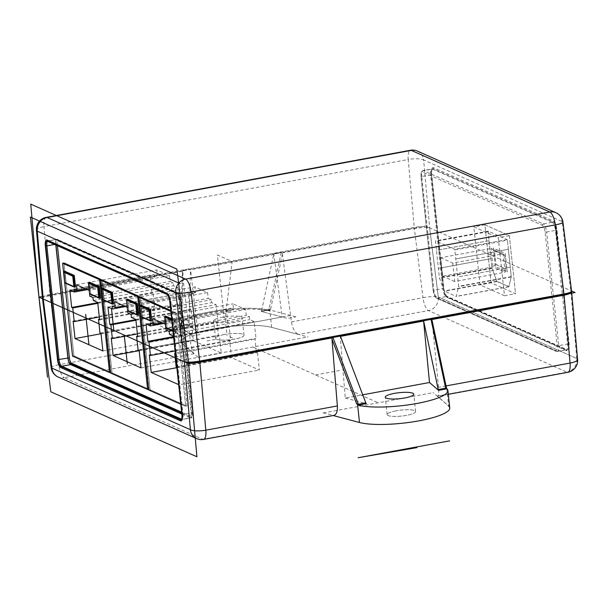 <?xml version="1.0" encoding="UTF-8"?>
<svg xmlns="http://www.w3.org/2000/svg" width="608" height="608" viewBox="0 0 608 608"><rect width="100%" height="100%" fill="white"/><g stroke="black" fill="none" stroke-linecap="round" stroke-linejoin="round"><path stroke-width="0.46" stroke-dasharray="3.04 2.28" d="M181.655 324.794L181.99 325.402L181.199 326.215L182.833 325.797A1.193 0.395 -100.4 0 0 182.94 325.447L188.951 324.695A39.695 8.322 -6.1 0 0 189.339 325.082L197.934 332.53L190.479 268.934L190.502 269.458L183.069 270.826L181.655 324.794A1.193 0.798 1.5 0 0 181.024 325.158A1.193 0.798 1.5 0 0 180.888 325.516L180.888 325.516A1.193 0.798 1.5 0 0 180.926 325.721L182.324 272.635L190.289 340.548C191.224 347.449 192.47 351.857 194.028 353.772L182.506 343.786A48.648 10.199 173.9 0 1 181.397 341.939A48.648 10.199 173.9 0 1 216.714 328.229A48.648 10.199 173.9 0 1 271.662 327.362L298.642 334.499C295.07 332.956 292.684 328.761 291.46 321.913L282.446 254.19L281.914 252.814L281.23 252.206L281.185 252.753A1.193 0.737 -167.8 0 1 281.914 252.814M181.99 325.402L182.94 325.447M180.386 327.172A1.193 1.155 -42.3 0 1 180.644 326.298L181.435 325.842A47.454 9.948 173.9 0 1 210.854 311.775A47.454 9.948 173.9 0 1 267.778 309.936A1.193 1.003 -76.9 0 1 268.523 310.11L269.967 310.536L268.911 310.863A48.648 10.199 -6.1 0 0 214.039 312.132A48.648 10.199 -6.1 0 0 179.664 325.69A48.648 10.199 -6.1 0 0 180.386 327.172L181.199 326.215L180.743 326.975L181.024 325.158M180.743 326.975L180.926 325.721M181.199 326.215L181.845 325.941L181.199 326.215M180.644 326.298A1.193 1.155 -42.3 0 1 181.435 325.842M268.523 310.11A1.193 1.003 -76.9 0 1 268.911 310.863M267.626 309.844L268.63 309.434L269.184 310.004L269.967 308.773A1.193 0.737 12.2 0 0 269.146 308.674L281.185 252.753L273.752 254.121L273.775 253.582L282.196 317.004L262.094 311.684A39.695 8.322 -6.1 0 0 260.999 311.418L267.626 309.844A1.193 0.395 79.6 0 1 267.512 310.194A1.193 0.395 79.6 0 1 267.414 310.27L267.414 310.27A1.193 0.395 79.6 0 1 267.322 310.255L260.999 311.418L261.85 309.411L273.752 254.121M282.446 254.19L270.606 309.198A1.193 0.737 12.2 0 0 269.967 308.773M270.606 309.198L269.967 310.536M268.63 309.434L269.146 308.674M181.397 341.939L179.664 325.69L181.26 322.065C185.949 318.06 195.191 314.739 208.97 312.102C233.077 307.846 252.814 307.116 268.174 309.936L269.184 310.004L267.512 310.194M269.184 310.004L267.322 310.255M432.106 320.614L438.52 387.304C438.976 392.753 438.695 395.74 437.669 396.287L448.658 406.068A48.648 10.199 173.9 0 1 449.76 407.915M323 412.84L333.83 415.416M340.206 335.51L345.245 398.035L362.718 394.812M345.245 398.035L365.347 403.355A39.695 8.322 -6.1 0 0 366.434 403.613M191.801 336.042L200.199 334.491L189.339 325.082L189.096 322.81L188.951 324.695L182.636 325.858A1.193 0.395 -100.4 0 0 182.727 325.873L182.727 325.873A1.193 0.395 -100.4 0 0 182.833 325.797M182.636 325.858L181.845 325.941M182.499 271.13A1.193 0.798 -178.5 0 1 183.069 270.826L183.023 270.302L182.499 271.13L182.324 272.635M189.096 322.81L190.502 269.458M282.196 317.004L197.934 332.53M215.148 319.322A14.326 3.002 173.9 0 1 222.764 317.072A14.326 3.002 173.9 0 1 242.151 317.84A14.326 3.002 173.9 0 1 228.228 322.346A14.326 3.002 173.9 0 1 213.666 320.88A14.326 3.002 173.9 0 1 215.148 319.322M396.241 410.795A14.326 3.002 -6.1 0 0 387.144 414.61A14.326 3.002 -6.1 0 0 401.713 416.07A14.326 3.002 -6.1 0 0 415.636 411.563A14.326 3.002 -6.1 0 0 396.241 410.795A14.326 3.002 173.9 0 1 415.469 412.11A14.326 3.002 173.9 0 1 392.456 416.351A14.326 3.002 173.9 0 1 396.241 410.795M224.618 334.476A14.326 3.002 -6.1 0 0 215.528 338.291A14.326 3.002 -6.1 0 0 230.09 339.758A14.326 3.002 -6.1 0 0 244.013 335.244A14.326 3.002 -6.1 0 0 224.618 334.476A14.326 3.002 173.9 0 1 243.846 335.791A14.326 3.002 173.9 0 1 220.841 340.032A14.326 3.002 173.9 0 1 224.618 334.476M196.612 438.573A11.94 10.974 114 0 0 202.707 439.272A11.94 3.975 -100.4 0 0 203.627 439.409M567.872 372.301A11.94 3.975 79.6 0 1 566.945 372.164A11.94 10.974 114 0 0 576.779 358.515A11.94 3.07 175 0 1 577.6 359.51M437.129 396.082L566.945 372.164L428.458 310.582A11.94 3.975 79.6 0 1 422.993 297.677A11.94 1.923 172.9 0 1 438.284 296.932A11.94 10.974 -66 0 1 428.458 310.582L298.642 334.499M51.125 367.566A11.94 1.923 172.9 0 1 58.756 364.785A11.94 3.975 -100.4 0 0 64.212 377.69A11.94 10.974 -66 0 1 58.117 376.99M504.473 295.739L480.016 284.863L473.814 226.83L498.271 237.705L504.473 295.739L515.546 293.702L491.089 282.826L484.888 224.793L509.344 235.668L515.546 293.702L491.089 282.826L480.016 284.863M440.709 257.731L452.724 263.074L503.097 253.794L505.066 272.247L493.05 266.904L442.677 276.184L440.709 257.731L491.082 248.452L494.403 250.747L495.877 264.556L493.05 266.904L491.082 248.452L503.097 253.794L504.701 255.322L494.403 250.747M495.877 264.556L506.175 269.139L504.701 255.322M452.724 263.074L454.693 281.527L505.066 272.247L506.175 269.139M454.693 281.527L442.677 276.184M454.792 249.956L454.518 249.28L435.64 240.89L435.488 241.368L439.371 277.719L444.197 290.928L456.243 296.468L458.675 286.3L454.792 249.956L507.384 240.266L507.102 239.59L488.178 231.192L489.037 240.677L436.445 250.367M508.341 249.265L507.384 240.266L508.341 249.265L455.757 258.955L508.364 249.272L510.279 267.262L457.695 276.952M507.384 240.266L507.102 239.59L488.224 231.2L488.072 231.678L491.956 268.029L496.782 281.238L508.828 286.778L511.252 276.967L510.264 267.254L457.68 276.944M490.96 258.666L438.368 268.356L490.96 258.666L491.956 268.029L439.371 277.719M489.037 240.677L436.43 250.359M491.089 282.826L484.888 224.793L509.344 235.668L498.271 237.705M484.888 224.793L473.814 226.83M99.963 333.055L180.226 318.265L181.298 318.744L183.16 336.156L155.268 323.752L153.414 306.341L154.485 306.82L153.026 293.162L151.947 292.684L150.092 275.272L154.516 277.24L154.204 274.345L157.366 275.743L156.742 269.944L169.465 275.599L170.08 281.405L173.242 282.804L173.554 285.707L177.977 287.675L179.839 305.087L178.767 304.608L180.226 318.265M101.034 333.534L181.298 318.744M99.499 319.215L178.767 304.608M99.575 319.876L179.839 305.087M97.713 302.465L177.977 287.675M93.29 300.496L173.554 285.707M92.978 297.593L173.242 282.804M89.817 296.187L170.08 281.405M89.194 290.388L89.566 293.892L89.194 290.388L169.465 275.599M76.479 284.734L156.742 269.944M85.888 288.914L157.366 275.743M73.94 289.127L154.204 274.345M87.43 289.606L154.516 277.24M69.821 290.062L150.092 275.272M97.736 302.678L151.947 292.684M97.804 303.339L153.026 293.162M99.264 316.996L154.485 306.82M73.142 321.13L153.414 306.341M101.057 333.739L155.268 323.752M102.896 350.945L183.16 336.156M138.084 350.01L218.348 335.221L219.42 335.7L221.282 353.111L193.397 340.708L191.535 323.296L192.607 323.775L191.148 310.118L190.076 309.639L188.214 292.228L192.637 294.196L192.326 291.293L195.487 292.699L194.872 286.892L207.586 292.554L208.202 298.353L211.364 299.759L211.675 302.662L216.098 304.631L217.96 322.042L216.889 321.564L218.348 335.221M139.156 350.489L219.42 335.7M137.628 336.163L216.889 321.564M137.697 336.824L217.96 322.042M135.835 319.42L216.098 304.631M131.412 317.452L211.675 302.662M131.1 314.549L211.364 299.759M127.938 313.143L208.202 298.353M127.315 307.336L127.695 310.863L127.315 307.336L207.586 292.554M114.6 301.682L194.872 286.892M124.009 305.87L195.487 292.699M112.062 306.082L192.326 291.293M125.552 306.554L192.637 294.196M107.95 307.017L188.214 292.228M135.858 319.626L190.076 309.639M135.926 320.287L191.148 310.118M137.385 333.944L192.607 323.775M111.264 338.086L191.535 323.296M139.179 350.694L193.397 340.708M141.018 367.893L221.282 353.111M175.644 353.104L254.965 338.489L256.424 352.154L257.496 352.625L259.358 370.036L231.466 357.633L229.604 340.229L230.675 340.7L229.216 327.043L228.144 326.564L226.282 309.16L230.713 311.129L230.402 308.226L233.563 309.632L232.94 303.825L245.655 309.48L246.278 315.286L249.44 316.692L249.751 319.595L254.174 321.556L256.036 338.968L254.965 338.489M176.153 366.936L256.424 352.154M175.765 353.757L173.85 336.323L175.765 353.757L256.036 338.968M173.911 336.346L254.174 321.556M169.48 334.377L249.751 319.595M169.176 331.482L249.44 316.692M166.014 330.076L246.278 315.286M165.391 324.269L245.655 309.48M152.676 318.615L232.94 303.825M162.085 322.802L233.563 309.632M150.138 323.015L230.402 308.226M163.628 323.486L230.713 311.129M146.019 323.95L226.282 309.16M173.873 336.566L228.144 326.564M173.941 337.227L229.216 327.043M175.4 350.884L230.675 340.7M149.34 355.011L229.604 340.229M177.194 367.635L231.466 357.633M179.086 384.826L177.171 367.392L179.086 384.826L259.358 370.036M177.224 367.414L257.496 352.625M101.08 280.121L110.93 372.301L73.925 355.847L64 262.99L73.925 355.847L72.542 356.106M63.498 271.533L64.714 282.857L63.498 271.533M101.004 279.452L110.565 372.37M177.202 313.333L187.127 406.19L185.744 406.44L175.818 313.584L171.198 311.532L175.818 313.584L171.198 311.532L175.818 313.584L185.744 406.44L181.123 404.388L185.744 406.44L175.818 313.584L177.202 313.333L171.099 310.62L177.202 313.333L187.127 406.19L150.115 389.728L148.732 389.986M150.115 389.728L140.197 296.879L150.115 389.728L187.127 406.19M139.711 305.558L140.904 316.707M139.179 297.061L149.028 389.242L112.024 372.788L102.098 279.938L112.024 372.788L110.633 373.046M101.597 288.473L102.813 299.805L101.597 288.473M139.103 296.392L148.664 389.31M417.43 151.103A11.94 10.974 -66 0 1 423.647 159.972A11.94 3.07 -5 0 0 408.226 159.501A11.94 3.975 79.6 0 1 410.415 150.275M46.17 217.383A11.94 3.975 -100.4 0 0 43.989 226.609A11.94 3.07 -5 0 0 36.442 230.174M562.917 222.118A11.94 1.923 -7.1 0 0 562.142 221.555A11.94 10.974 114 0 0 555.925 212.686M103.968 299.698L113.62 303.992L103.968 299.698L102.722 288.093L103.968 299.698L103.132 299.85L112.784 304.144M172.148 320.386L173.896 321.161L174.602 320.576L172.041 319.443M173.896 321.161L175.013 331.611L175.841 332.181L174.602 320.576L175.431 320.424L171.988 318.888L175.431 320.424L176.67 332.029L175.841 332.181L166.189 327.894L167.018 327.735L176.67 332.029L175.431 320.424M167.018 327.735L165.779 316.13L167.018 327.735L176.67 332.029M90.767 293.831L100.426 298.125L90.767 293.831L89.528 282.226L90.767 293.831L89.938 293.983L99.59 298.277M128.866 310.772L138.525 315.066L128.866 310.772L127.627 299.166L128.866 310.772L128.037 310.924L137.689 315.218M142.112 316.662L151.764 320.956L142.112 316.662L140.874 305.056L142.112 316.662L141.284 316.814L150.936 321.108M65.869 282.758L75.521 287.052L65.869 282.758L64.623 271.153L65.869 282.758L65.033 282.91L74.693 287.204M42.302 296.529L425.342 225.956L571.535 290.958M430.988 319.086L423.54 320.462M340.26 335.806L332.812 337.174M110.93 372.301L73.925 355.847M149.028 389.242L112.024 372.788M181.123 404.388L185.744 406.44L181.123 404.388M182.066 413.22L189.939 416.723A4.773 1.588 -100.4 0 0 191.155 412.84L179.018 299.22A4.773 1.588 -100.4 0 0 176.799 293.808L57.091 240.578A4.773 1.588 -100.4 0 0 55.875 244.462L55.883 244.53M509.344 235.668L515.546 293.702M508.364 249.272L511.267 276.617L508.926 286.642L496.964 281.519L491.956 268.029M489.014 240.669L490.937 258.658M495.269 266.494L493.293 248.041L505.309 253.384L507.285 271.837L495.269 266.494M506.107 268.972L504.663 255.444L494.471 250.906L495.915 264.442L506.107 268.972M438.284 296.932L429.643 227.863L438.284 296.932L576.779 358.515L438.284 296.932M447.176 296.408A7.159 2.386 79.6 0 1 443.855 288.298L431.718 174.671A7.159 2.386 79.6 0 1 433.542 168.849L553.25 222.087A7.159 2.386 79.6 0 1 556.571 230.196L568.716 343.816A7.159 2.386 79.6 0 1 566.884 349.638L447.176 296.408M315.582 374.931L341.126 370.219M197.965 357.177L307.853 336.938M198.094 357.291L182.506 343.786A48.648 10.199 173.9 0 1 212.283 328.996A48.648 10.199 173.9 0 1 271.662 327.362L308.157 337.014M229.771 336.771L234.916 339.059M207.024 340.959L216.486 339.218M323.312 412.923L433.2 392.677M446.789 388.596L448.658 406.068L433.063 392.563M252.905 347.054L378.252 402.8M290.601 315.453L189.529 334.073L180.644 326.374L192.166 336.361M295.914 316.859L269.8 309.951L261.372 311.501A39.695 8.322 -6.1 0 1 262.094 311.684L287.508 318.41L295.914 316.859M180.644 326.374L189.065 324.824A39.695 8.322 -6.1 0 0 189.339 325.082M225.218 318.166L224.109 317.665L217.406 254.988L232.157 261.546L225.218 318.166L227.08 335.57M222.764 317.072L225.454 318.265M365.347 403.355L365.104 401.075M446.029 385.92L438.52 387.304M182.506 343.786L180.713 327.058M271.662 327.362L269.876 310.627M273.775 253.582L281.23 252.206M183.023 270.302L190.479 268.934M273.881 254.486L190.578 269.83M182.423 271.335L50.107 295.716L58.756 364.785L190.289 340.548M42.431 298.064A11.94 3.07 175 0 1 49.978 294.5A11.94 3.975 -100.4 0 0 50.107 295.716A11.94 1.923 -7.1 0 0 42.507 298.323M49.978 294.5L414.223 227.392A11.94 3.07 175 0 1 429.643 227.863A11.94 1.923 -7.1 0 0 414.352 228.608A11.94 3.975 79.6 0 1 414.223 227.392L408.226 159.501L43.989 226.609L49.978 294.5M291.46 321.913L422.993 297.677L414.352 228.608L282.036 252.981M262.094 311.684L261.85 309.411M194.028 353.772L64.212 377.69L202.707 439.272L332.523 415.355M433.42 167.694A1.193 1.094 -66 0 1 432.44 169.054A7.159 2.386 -100.4 0 0 431.885 168.978A7.159 2.386 -100.4 0 0 430.608 174.876L431.285 174.481A8.36 2.782 79.6 0 1 433.42 167.694L553.128 220.924A8.36 2.782 79.6 0 1 556.996 230.386L569.141 344.006A8.36 2.782 79.6 0 1 567.006 350.801L447.298 297.57A8.36 2.782 79.6 0 1 443.43 288.108L431.285 174.481M447.298 297.57A1.193 1.094 -66 0 0 446.067 296.613L565.774 349.843L556.92 351.477L437.213 298.239A1.193 1.094 -66 0 1 435.982 297.289L555.689 350.52A5.966 1.984 -100.4 0 0 557.217 345.671L545.072 232.043A5.966 1.984 -100.4 0 0 542.306 225.287L422.598 172.056A5.966 1.984 -100.4 0 0 421.07 176.905L433.132 290.449L442.753 288.504A7.159 2.386 -100.4 0 0 446.067 296.613L437.213 298.239A7.159 2.386 79.6 0 1 433.892 290.13L421.747 176.51L430.608 174.876L442.753 288.504L443.43 288.108M421.07 176.905L421.747 176.51A7.159 2.386 79.6 0 1 423.024 170.605L431.961 168.948L431.368 174.557L443.506 288.184C444.699 293.717 445.755 296.552 446.675 296.681L566.329 349.919A7.159 2.386 -100.4 0 1 565.774 349.843A1.193 1.094 -66 0 1 567.006 350.801M557.217 345.671L558.752 345.656A7.159 2.386 79.6 0 1 557.475 351.553L566.329 349.919A7.159 2.386 -100.4 0 0 567.606 344.022L569.141 344.006M545.072 232.043L546.607 232.028L558.752 345.656L567.606 344.022L555.461 230.394L556.996 230.386M542.306 225.287A1.193 1.094 -66 0 1 543.286 223.919A7.159 2.386 79.6 0 1 546.607 232.028L555.461 230.394A7.159 2.386 -100.4 0 0 552.148 222.285A1.193 1.094 114 0 0 553.128 220.924M552.148 222.285L432.44 169.054L423.578 170.688L543.286 223.919L552.148 222.285M555.689 350.52A1.193 1.094 114 0 0 556.312 351.401L436.605 298.171L435.062 296.696L433.132 290.449L420.994 176.829C421.519 168.439 421.207 172.824 423.024 170.605A7.159 2.386 79.6 0 1 423.578 170.688A1.193 1.094 -66 0 0 422.598 172.056M576.779 358.515L570.79 290.632L562.142 221.555L423.647 159.972L429.643 227.863M556.312 351.401A1.193 1.094 114 0 0 556.92 351.477A7.159 2.386 79.6 0 0 557.475 351.553L556.312 351.401M433.215 290.525A5.966 1.984 -100.4 0 0 435.982 297.289M507.102 239.59L454.518 249.28M511.267 276.617L458.675 286.3M511.252 276.967L458.668 286.657M508.926 286.642L456.334 296.324M508.782 286.771L456.198 296.461M496.964 281.519L444.38 291.202M496.782 281.238L444.197 290.928M492.047 268.424L439.462 278.114M488.072 231.678L435.488 241.368M488.224 231.2L435.64 240.89M47.842 240.958A5.966 1.984 79.6 0 1 47.926 240.935A5.966 1.984 79.6 0 1 48.389 240.996A1.193 1.094 -66 0 1 47.781 240.928L56.787 239.301A5.966 1.984 -100.4 0 0 55.723 244.218L57.258 244.203A4.773 1.588 79.6 0 1 58.482 240.327A1.193 1.094 114 0 0 57.251 239.37A5.966 1.984 -100.4 0 0 56.787 239.301L177.566 292.668A1.193 1.094 114 0 0 176.958 292.6L57.251 239.37L48.389 240.996L168.097 294.226A1.193 1.094 -66 0 1 167.489 294.158M182.309 414.838L183.008 414.61L170.863 300.99L179.717 299.356A5.966 1.984 -100.4 0 0 176.958 292.6L168.097 294.226A5.966 1.984 79.6 0 1 170.863 300.99L170.103 301.302M58.482 240.327L178.19 293.558A4.773 1.588 79.6 0 1 180.401 298.961L192.622 412.665L183.008 414.61A5.966 1.984 79.6 0 1 181.944 419.528A5.966 1.984 79.6 0 1 181.845 419.543M191.862 412.984L179.717 299.356L180.477 299.037L192.622 412.665C192.774 416.48 192.166 418.22 190.798 417.901A5.966 1.984 -100.4 0 0 191.862 412.984M55.336 244.287L55.746 244.469M178.19 293.558A1.193 1.094 114 0 0 177.566 292.668C179.117 293.732 180.09 295.853 180.477 299.037L180.401 298.961M192.538 412.589A4.773 1.588 79.6 0 1 191.322 416.465A1.193 1.094 -66 0 1 190.342 417.833A5.966 1.984 -100.4 0 0 190.798 417.901L181.944 419.528M191.322 416.465L181.967 412.308M182.172 414.2L190.342 417.833L181.936 419.376M57.365 245.191L57.258 244.203M571.535 291.354A11.94 3.07 -5 0 0 570.79 290.632A11.94 1.923 172.9 0 1 571.566 291.186M101.893 288.245L103.132 299.85M175.013 331.611L173.257 330.836M164.943 316.282L166.189 327.894M88.7 282.378L89.938 293.983M126.798 299.318L128.037 310.924M140.045 305.208L141.284 316.814M63.794 271.305L65.033 282.91M181.055 326.329L182.294 272.141M181.055 326.321L189.004 324.71M268.698 310.08L261.136 311.425M415.636 411.563L413.774 394.151M387.144 414.61L385.282 397.199M244.013 335.244L242.151 317.84M215.528 338.291L213.666 320.88M448.309 394.326L437.669 396.287M508.828 286.778L456.243 296.468M488.178 231.192L435.594 240.882M173.295 331.155L175.507 332.135"/><path stroke-width="0.91" d="M446.789 388.596L446.264 387.144L445.687 388.2A1.193 0.395 -100.4 0 0 446.12 388.938L446.789 388.596M432.06 320.378L446.333 387.364M438.246 389.568L438.49 390.344A39.695 8.322 -6.1 0 0 438.094 389.948L429.506 382.508L423.502 320.165L423.594 320.75L431.026 319.382L445.687 388.2L438.246 389.568L423.594 320.75M366.434 403.613L365.818 402.914L358.378 404.29A1.193 0.395 -100.4 0 0 358.804 405.019L366.434 403.613M203.627 439.409A11.94 3.975 -100.4 0 0 205.816 430.183A11.94 3.07 175 0 1 190.395 429.704A11.94 10.974 114 0 0 196.612 438.573A11.94 11.94 0 0 0 203.627 439.409L333.83 415.416C336.444 414.58 337.615 411.426 337.349 405.946L331.991 339.188L332.226 337.714L332.918 337.463L358.378 404.29L356.554 403.666L357.876 405.148A48.648 10.199 -6.1 0 0 412.817 404.176A48.648 10.199 -6.1 0 0 447.906 390.503A48.648 10.199 -6.1 0 0 446.895 388.748M332.226 337.714L332.751 336.885L332.918 337.463L340.343 336.087L365.818 402.914M431.634 319.398L431.026 319.382L430.958 318.79L431.634 319.398L432.106 320.614M340.343 336.087L340.206 335.51L332.751 336.885M447.906 390.503L449.76 407.915A48.648 10.199 173.9 0 1 414.443 421.625A48.648 10.199 173.9 0 1 359.495 422.492L333.199 415.538L359.495 422.492L357.633 405.019M362.718 394.812L429.506 382.508M390.883 398.954A14.326 3.002 173.9 0 1 385.282 397.199A14.326 3.002 173.9 0 1 394.379 393.384A14.326 3.002 173.9 0 1 413.774 394.151A14.326 3.002 173.9 0 1 405.992 397.708A14.326 3.002 173.9 0 1 390.883 398.954M567.872 372.301A11.94 11.94 0 0 0 577.6 359.51A11.94 3.07 175 0 1 570.061 363.067A11.94 3.975 79.6 0 1 567.872 372.301L448.309 394.326M102.896 350.945L75.004 338.542L102.896 350.945L101.034 333.534L99.963 333.055L98.496 319.398L99.575 319.876L97.713 302.465L93.29 300.496L92.978 297.593L89.817 296.187L89.566 293.892L89.817 296.187L92.978 297.593L93.29 300.496L97.713 302.465L99.575 319.876L98.496 319.398L99.963 333.055L101.034 333.534L102.896 350.945L75.004 338.542L73.142 321.13L74.214 321.609L72.755 307.952L71.683 307.473L69.821 290.062L74.252 292.03L73.94 289.127L77.102 290.533L76.479 284.734L89.156 290.373M98.496 319.398L99.499 319.215M101.057 333.739L75.004 338.542L73.142 321.13L74.214 321.609L72.755 307.952L71.683 307.473L69.821 290.062L74.252 292.03L73.94 289.127L77.102 290.533L85.888 288.914M74.252 292.03L87.43 289.606M71.683 307.473L97.736 302.678M72.755 307.952L97.804 303.339M74.214 321.609L99.264 316.996M139.179 350.694L113.126 355.498L141.018 367.893L139.156 350.489L138.084 350.01L136.625 336.353L137.697 336.824L135.835 319.42L131.412 317.452L131.1 314.549L127.938 313.143L127.695 310.863L127.938 313.143L131.1 314.549L131.412 317.452L135.835 319.42L137.697 336.824L136.625 336.353L138.084 350.01L139.156 350.489L141.018 367.893L113.126 355.498L111.264 338.086L112.343 338.565L110.876 324.9L109.805 324.429L107.95 307.017L112.374 308.986L112.062 306.082L115.224 307.488L114.6 301.682L127.254 307.314M136.625 336.353L137.628 336.163M113.126 355.498L111.264 338.086L112.343 338.565L110.876 324.9L109.805 324.429L107.95 307.017L112.374 308.986L112.062 306.082L115.224 307.488L124.009 305.87M112.374 308.986L125.552 306.554M109.805 324.429L135.858 319.626M110.876 324.9L135.926 320.287M112.343 338.565L137.385 333.944M175.704 353.734L174.694 353.278L176.153 366.936L177.171 367.392M177.224 367.414L176.153 366.936L174.694 353.278L175.644 353.104M179.026 384.796L151.202 372.423L149.34 355.011L150.412 355.49L148.952 341.833L147.881 341.354L146.019 323.95L150.442 325.911L150.138 323.015L153.292 324.421L152.676 318.615L165.391 324.269L166.014 330.076L169.176 331.482L169.48 334.377L173.85 336.323M177.194 367.635L151.202 372.423L149.34 355.011L150.412 355.49L148.952 341.833L147.881 341.354L146.019 323.95L150.442 325.911L150.138 323.015L153.292 324.421L162.085 322.802M150.442 325.911L163.628 323.486M147.881 341.354L173.873 336.566M148.952 341.833L173.941 337.227M150.412 355.49L175.4 350.884M62.616 263.249L63.498 271.533L62.616 263.249L99.621 279.703L62.616 263.249L64 262.99L101.004 279.452L99.621 279.703L109.546 372.56L99.621 279.703M64.714 282.857L72.542 356.106L109.546 372.56L72.542 356.106L64.714 282.857M101.004 279.452L101.08 280.121L101.004 279.452L64 262.99M110.565 372.37L109.546 372.56M148.732 389.986L181.123 404.388L148.732 389.986L181.123 404.388L148.732 389.986L140.904 316.707M140.197 296.879L171.099 310.62L140.197 296.879L138.814 297.13L139.711 305.558L138.814 297.13L171.198 311.532L138.814 297.13L139.711 305.558M100.715 280.189L101.597 288.473L100.715 280.189L101.597 288.473L100.715 280.189L137.72 296.643L100.715 280.189L102.098 279.938L139.103 296.392L137.72 296.643L100.715 280.189L137.72 296.643L147.645 389.5L137.72 296.643L147.645 389.5L110.633 373.046L147.645 389.5L148.664 389.31M110.633 373.046L102.813 299.805L110.633 373.046L102.813 299.805L110.633 373.046L147.645 389.5M139.103 296.392L139.179 297.061L139.103 296.392L102.098 279.938M411.335 150.404A11.94 10.974 -66 0 1 417.43 151.103A11.94 11.94 0 0 0 410.415 150.275A11.94 3.975 79.6 0 1 411.335 150.404L549.83 211.994A11.94 3.975 79.6 0 1 555.294 224.892A11.94 1.923 -7.1 0 0 562.917 222.118A11.94 11.94 0 0 0 555.925 212.686A11.94 10.974 114 0 0 549.83 211.994L185.584 279.102A11.94 10.974 114 0 0 175.758 292.744A11.94 1.923 -7.1 0 0 191.049 292.007A11.94 3.975 -100.4 0 0 185.584 279.102L47.097 217.512A11.94 3.975 -100.4 0 0 46.17 217.383A11.94 11.94 0 0 0 36.442 230.174A11.94 3.07 -5 0 0 37.263 231.162A11.94 10.974 -66 0 1 47.097 217.512L411.335 150.404M51.9 368.121A11.94 1.923 172.9 0 1 51.125 367.566A11.94 11.94 0 0 0 58.117 376.99A11.94 10.974 -66 0 1 51.9 368.121L43.252 299.052L37.263 231.162L175.758 292.744L184.399 361.821L190.395 429.704L51.9 368.121M102.729 299.47L101.62 289.02L110.838 293.124L111.956 303.574L103.132 299.85M111.956 303.574L112.784 304.144L111.545 292.539L101.893 288.245L102.714 299.63M110.838 293.124L112.381 292.387L102.722 288.093L101.893 288.245M113.62 303.992L112.381 292.387L113.62 303.992L112.784 304.144M173.257 330.836L165.786 327.507L164.943 316.282L165.779 316.13L171.988 318.888L165.779 316.13M165.786 327.507L166.189 327.894M97.645 287.257L98.762 297.707L89.536 293.603L88.426 283.153L97.645 287.257L98.352 286.672L88.7 282.378L89.52 293.763L89.938 293.983M98.762 297.707L99.59 298.277L98.352 286.672L99.188 286.52L89.528 282.226L88.7 282.378M100.426 298.125L99.188 286.52L100.426 298.125L99.59 298.277M135.744 304.198L136.861 314.648L127.634 310.544L126.517 300.101L135.744 304.198L136.45 303.612L126.798 299.318L126.456 299.858L127.619 310.703L128.037 310.924M136.861 314.648L137.689 315.218L136.45 303.612L137.279 303.46L127.627 299.166L126.798 299.318M138.525 315.066L137.279 303.46L138.525 315.066L137.689 315.218M150.108 320.538L140.881 316.434L139.764 305.991L148.99 310.088L150.108 320.538L150.602 321.062L149.697 309.502L140.045 305.208L139.703 305.748L140.866 316.593L141.284 316.814M148.99 310.088L150.526 309.35L140.874 305.056L140.045 305.208M151.764 320.956L150.526 309.35L151.764 320.956L150.936 321.108M72.74 276.184L73.857 286.634L64.638 282.53L63.521 272.08L72.74 276.184L73.446 275.599L63.794 271.305L64.615 282.69L65.033 282.91M73.857 286.634L74.693 287.204L73.446 275.599L74.282 275.447L64.623 271.153L63.794 271.305M75.521 287.052L74.282 275.447L75.521 287.052L74.693 287.204M332.812 337.174L188.7 363.728L38.958 297.145L42.302 296.529M571.535 290.958L575.084 292.539L430.988 319.086M423.54 320.462L340.26 335.806M416.936 447.625L358.12 457.725L449.639 440.868M358.12 457.725L359.906 457.398M47.515 377.226L30.4 217.056L47.515 377.226M38.958 297.145L30.75 204.113L176.852 269.086L188.7 363.728L196.908 456.76L50.806 391.788L38.958 297.145L188.7 363.728L195.708 443.126M126.13 335.905L113.825 330.433L111.515 308.818M180.143 283.64L30.4 217.056M180.371 419.664L60.663 366.434A5.966 1.984 -100.4 0 1 57.904 359.678L45.76 246.05A5.966 1.984 -100.4 0 1 47.28 241.201L166.987 294.432A5.966 1.984 -100.4 0 1 169.754 301.188L181.898 414.816A5.966 1.984 -100.4 0 1 180.371 419.664M153.292 324.421L152.676 318.615L165.391 324.269L166.014 330.076L169.176 331.482L169.48 334.377L173.911 336.346M174.694 353.278L175.765 353.757M151.202 372.423L179.086 384.826M171.198 311.532L138.814 297.13L171.198 311.532M77.102 290.533L76.479 284.734L89.194 290.388M127.315 307.336L114.6 301.682L115.224 307.488M64.623 271.153L74.282 275.447M88.95 344.744L85.713 314.458M127.3 363.835L124.427 336.969M99.188 286.52L89.528 282.226M140.874 305.056L150.526 309.35M182.066 413.22L70.232 363.493A4.773 1.588 -100.4 0 1 68.02 358.082L55.875 244.462M137.279 303.46L127.627 299.166M102.722 288.093L112.381 292.387M448.658 406.068A48.648 10.199 173.9 0 1 418.874 420.858A48.648 10.199 173.9 0 1 359.495 422.492M438.49 390.344L446.12 388.938M446.264 387.144L432.113 320.743M357.876 405.148L358.804 405.019M331.991 339.188L356.554 403.666M430.958 318.79L423.502 320.165M438.094 389.948L437.851 387.676M431.748 319.557L564.064 295.184L570.061 363.067L446.029 385.92M577.6 359.51L571.611 291.62A11.94 11.94 0 0 0 571.566 291.186A11.94 1.923 172.9 0 1 563.935 293.968A11.94 3.975 79.6 0 1 564.064 295.184A11.94 3.07 -5 0 0 571.611 291.62A11.94 3.07 -5 0 0 571.535 291.354M563.935 293.968L199.69 361.076A11.94 1.923 172.9 0 1 184.399 361.821A11.94 3.07 -5 0 0 199.819 362.292A11.94 3.975 -100.4 0 0 199.69 361.076L191.049 292.007L555.294 224.892L563.935 293.968M332.135 337.911L199.819 362.292L205.816 430.183L337.349 405.946M340.457 336.376L423.594 321.062M47.926 240.935L47.781 240.928A1.193 1.094 -66 0 1 47.158 240.038A7.159 2.386 -100.4 0 0 45.326 245.86L46.862 245.845A5.966 1.984 79.6 0 1 47.842 240.958M47.781 240.928L167.489 294.158A1.193 1.094 -66 0 1 166.866 293.276L47.158 240.038M167.489 294.158C168.454 294.591 169.328 296.978 170.103 301.302L170.187 301.386A7.159 2.386 -100.4 0 0 166.866 293.276M182.309 414.838L170.187 301.386M181.845 419.543A5.966 1.984 79.6 0 1 181.48 419.459A1.193 1.094 114 0 0 180.5 420.827A7.159 2.386 -100.4 0 0 182.332 415.006M181.936 419.376L61.773 366.229A1.193 1.094 114 0 0 60.792 367.597L180.5 420.827M181.967 412.308L71.615 363.234A1.193 1.094 -66 0 1 70.627 364.602L61.773 366.229A5.966 1.984 79.6 0 1 59.006 359.472L57.471 359.488A7.159 2.386 -100.4 0 0 60.792 367.597M45.326 245.86L57.471 359.488M71.615 363.234A4.773 1.588 79.6 0 1 69.403 357.831L59.006 359.472L46.862 245.845L55.336 244.287M55.746 244.469L67.868 357.838A5.966 1.984 -100.4 0 0 70.627 364.602L182.172 414.2M69.403 357.831L57.365 245.191M42.507 298.323A11.94 1.923 -7.1 0 0 42.484 298.498A11.94 1.923 -7.1 0 0 43.252 299.052A11.94 3.07 175 0 1 42.431 298.064A11.94 11.94 0 0 0 42.484 298.498L51.125 367.566M164.669 317.064L172.148 320.386M172.041 319.443L164.943 316.282M170.103 301.302L182.248 414.93L181.944 419.528M555.925 212.686L417.43 151.103M196.612 438.573L58.117 376.99M562.917 222.118L571.566 291.186M410.415 150.275L46.17 217.383M36.442 230.174L42.431 298.064M102.866 299.835L112.45 304.099M165.916 327.872L173.295 331.155M164.608 316.829L165.764 327.666M89.672 293.968L99.256 298.232M127.764 310.908L137.355 315.172M141.01 316.798L150.602 321.062M64.767 282.895L74.351 287.151"/></g></svg>
